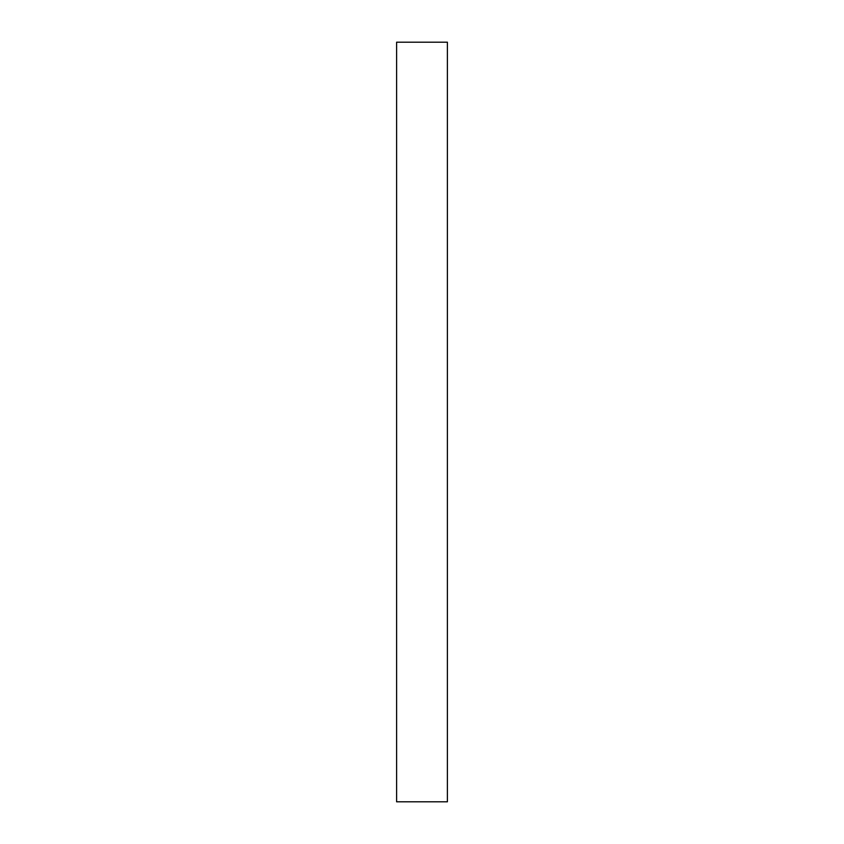 <?xml version="1.0" encoding="UTF-8"?>
<svg xmlns="http://www.w3.org/2000/svg" width="844" height="844" viewBox="0 0 844 844"><rect width="100%" height="100%" fill="white"/><g stroke="black" fill="none" stroke-linecap="round" stroke-linejoin="round"><path stroke-width="1.27" d="M396.606 801.8L396.606 42.2L447.394 42.2L447.394 801.8L396.606 801.8"/></g></svg>
